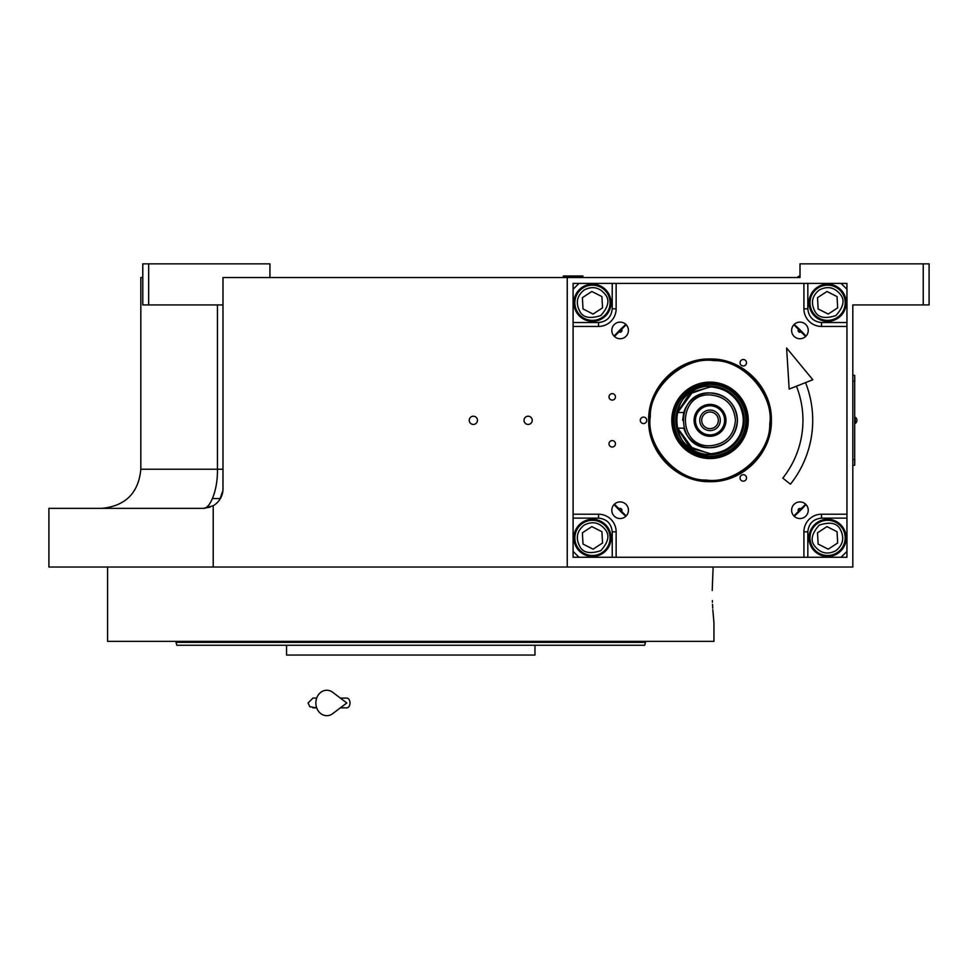 <?xml version="1.0" encoding="UTF-8"?>
<svg xmlns="http://www.w3.org/2000/svg" width="978" height="978" viewBox="0 0 978 978"><rect width="100%" height="100%" fill="white"/><g stroke="black" fill="none" stroke-linecap="round" stroke-linejoin="round"><path stroke-width="1.47" d="M212.483 498.572L220.368 498.572M626.189 515.919L614.441 504.171M614.441 336.493L626.189 324.745M858.684 304.928L852.816 304.928L852.816 567.032L48.9 567.032L48.9 508.352L203.424 508.352L210.221 507.13M213.216 567.032L213.216 505.724A19.56 19.56 0 0 0 222.984 488.792L222.984 277.544L800.004 277.544L800.004 263.852L929.1 263.852L929.1 304.928L852.816 304.928M923.232 263.852L923.232 304.928M793.867 324.745L805.615 336.493M805.615 504.171L793.867 515.919M217.434 304.928L217.434 469.232L140.832 469.232L140.832 277.544L142.788 277.544M567.24 277.544L567.24 567.032M473.352 424.44A4.108 4.108 0 0 0 477.46 420.332A4.108 4.108 0 0 0 473.352 416.225A4.108 4.108 0 0 0 469.244 420.332A4.108 4.108 0 0 0 473.352 424.44M528.12 424.44A4.108 4.108 0 0 0 532.228 420.332A4.108 4.108 0 0 0 528.12 416.225A4.108 4.108 0 0 0 524.012 420.332A4.108 4.108 0 0 0 528.12 424.44M213.192 505.736L203.424 508.352C209.805 508.963 217.923 490.614 217.434 469.232L222.984 469.232M269.928 277.544L269.928 263.852L148.656 263.852L148.656 304.928L222.984 304.928M148.656 304.928L142.788 304.928L142.788 263.852L148.656 263.852M219.793 499.514L222.898 490.675L219.793 499.514M854.674 377.3L854.674 463.364M854.772 381.212L854.674 375.344L852.816 375.344M852.816 381.212L854.674 381.212L854.674 459.452L852.816 459.452M852.816 465.32L854.674 465.32L854.772 459.452M855.212 417.203L855.212 423.462A3.716 3.716 0 0 0 855.212 417.203L854.772 417.203M712.216 590.504L713.133 567.032L712.216 590.504C714.087 632.143 714.087 632.143 712.216 590.504M712.387 600.602L712.449 602.289M712.534 604.355L712.73 608.169M712.828 609.71L713.94 622.778L713.94 641.36L107.58 641.36L107.58 567.032M645.48 642.338L644.698 645.272L176.822 645.272L176.04 642.338L645.48 642.338L645.48 641.36M534.966 645.272L534.966 655.052L286.554 655.052L286.554 645.272L217.312 645.272M176.04 641.36L176.04 642.338M545.748 642.338L559.367 642.338M176.822 645.272L179.096 645.272M183.766 645.272L215.612 645.272M506.115 645.272L522.741 645.272L506.115 645.272M298.779 645.272L315.405 645.272L298.779 645.272M211.737 645.272L195.111 645.272M609.783 645.272L626.409 645.272L609.783 645.272M498.071 655.052L323.449 655.052M801.19 331.713A1.797 1.797 0 0 1 798.121 330.43A1.797 1.797 0 0 1 798.647 329.17A1.797 1.797 0 0 0 798.121 330.43M798.647 511.494A1.797 1.797 0 0 1 799.234 508.572A1.797 1.797 0 0 1 801.19 508.951A1.797 1.797 0 0 0 798.121 510.235M578.976 283.412L841.08 283.412L846.948 289.28L846.948 551.384L841.08 557.252L578.976 557.252L573.108 551.384L573.108 289.28L578.976 283.412L573.096 283.424L573.096 557.264L846.936 557.264L846.936 551.396M791.618 510.235A8.313 8.313 0 0 0 799.931 518.548A8.313 8.313 0 0 0 808.244 510.235A8.313 8.313 0 0 0 799.931 501.922A8.313 8.313 0 0 0 791.618 510.235M791.618 330.43A8.313 8.313 0 0 0 799.931 338.743A8.313 8.313 0 0 0 808.244 330.43A8.313 8.313 0 0 0 799.931 322.117A8.313 8.313 0 0 0 791.618 330.43M628.438 330.43A8.313 8.313 0 0 0 620.125 322.117A8.313 8.313 0 0 0 611.812 330.43A8.313 8.313 0 0 0 620.125 338.743A8.313 8.313 0 0 0 628.438 330.43M628.438 510.235A8.313 8.313 0 0 0 620.125 501.922A8.313 8.313 0 0 0 611.812 510.235A8.313 8.313 0 0 0 620.125 518.548A8.313 8.313 0 0 0 628.438 510.235M611.042 302.764A18.582 18.582 0 0 0 592.46 284.182A18.582 18.582 0 0 0 573.878 302.764A18.582 18.582 0 0 0 592.46 321.346A18.582 18.582 0 0 0 611.042 302.764M616.14 283.412L616.14 308.84A17.604 17.604 0 0 1 598.536 326.444L573.108 326.444M746.507 477.924A3.227 3.227 0 0 0 743.28 474.697A3.227 3.227 0 0 0 740.053 477.924A3.227 3.227 0 0 0 743.28 481.152A3.227 3.227 0 0 0 746.507 477.924M746.507 362.74A3.227 3.227 0 0 0 743.28 359.513A3.227 3.227 0 0 0 740.053 362.74A3.227 3.227 0 0 0 743.28 365.968A3.227 3.227 0 0 0 746.507 362.74M646.751 420.332A3.227 3.227 0 0 0 643.524 417.105A3.227 3.227 0 0 0 640.297 420.332A3.227 3.227 0 0 0 643.524 423.56A3.227 3.227 0 0 0 646.751 420.332M710.028 481.677C677.241 482.521 647.839 453.12 648.683 420.332C647.839 387.545 677.241 358.144 710.028 358.987C742.815 358.144 772.217 387.545 771.373 420.332C772.217 453.12 742.815 482.521 710.028 481.677M615.455 443.804A3.227 3.227 0 0 0 612.228 440.577A3.227 3.227 0 0 0 609.001 443.804A3.227 3.227 0 0 0 612.228 447.032A3.227 3.227 0 0 0 615.455 443.804M615.455 396.86A3.227 3.227 0 0 0 612.228 393.633A3.227 3.227 0 0 0 609.001 396.86A3.227 3.227 0 0 0 612.228 400.088A3.227 3.227 0 0 0 615.455 396.86M573.108 514.22L598.536 514.22A17.604 17.604 0 0 1 616.14 531.824L616.14 557.252M803.916 557.252L803.916 531.824A17.604 17.604 0 0 1 821.52 514.22L846.948 514.22M846.948 326.444L821.52 326.444A17.604 17.604 0 0 1 803.916 308.84L803.916 283.412M827.596 321.346A18.582 18.582 0 0 0 846.178 302.764A18.582 18.582 0 0 0 827.596 284.182A18.582 18.582 0 0 0 809.014 302.764A18.582 18.582 0 0 0 827.596 321.346M809.014 537.9A18.582 18.582 0 0 0 827.596 556.482A18.582 18.582 0 0 0 846.178 537.9A18.582 18.582 0 0 0 827.596 519.318A18.582 18.582 0 0 0 809.014 537.9M592.46 519.318A18.582 18.582 0 0 0 573.878 537.9A18.582 18.582 0 0 0 592.46 556.482A18.582 18.582 0 0 0 611.042 537.9A18.582 18.582 0 0 0 592.46 519.318M621.409 329.17A1.797 1.797 0 0 1 621.397 331.701A1.797 1.797 0 0 1 618.866 331.713A1.797 1.797 0 0 0 621.397 331.701A1.797 1.797 0 0 0 621.409 329.17M618.866 508.951A1.797 1.797 0 0 1 621.397 508.963A1.797 1.797 0 0 1 621.409 511.494A1.797 1.797 0 0 0 621.397 508.963A1.797 1.797 0 0 0 618.866 508.951M710.028 480.968C677.632 481.799 648.561 452.728 649.392 420.332C648.561 387.936 677.632 358.865 710.028 359.696C742.424 358.865 771.495 387.936 770.664 420.332C771.495 452.728 742.424 481.799 710.028 480.968M584.123 525.125C576.947 530.968 575.467 538.01 579.697 546.237C582.912 552.753 589.954 554.233 600.81 550.663C608.426 542.154 609.905 535.113 605.235 529.55C599.392 522.374 592.35 520.907 584.123 525.125M582.839 523.157A17.604 17.604 -33.2 0 0 577.729 547.521A17.604 17.604 146.8 0 0 602.093 552.631A17.604 17.604 146.8 0 0 607.204 528.267A17.604 17.604 -33.2 0 0 582.839 523.157M602.546 542.998L601.922 531.714L591.837 526.616L582.387 532.802L583.01 544.074L593.084 549.171L602.546 542.998M713.708 360.601C684.319 356.114 649.441 386.946 650.297 416.652C645.81 446.041 676.642 480.919 706.348 480.064C735.737 484.55 770.615 453.731 769.759 424.012C774.246 394.623 743.414 359.745 713.708 360.601M748.182 422.679A38.215 38.215 0 0 0 712.375 382.19A38.215 38.215 0 0 0 671.874 417.985A38.215 38.215 0 0 0 707.681 458.486A38.215 38.215 0 0 0 748.182 422.679M672.778 418.046A37.323 37.323 0 0 1 712.314 383.083A37.323 37.323 0 0 1 747.278 422.63A37.323 37.323 0 0 1 707.742 457.582A37.323 37.323 0 0 1 672.778 418.046M745.835 422.533A35.868 35.868 0 0 0 712.228 384.525A35.868 35.868 0 0 0 674.221 418.132A35.868 35.868 0 0 0 707.827 456.139A35.868 35.868 0 0 0 745.835 422.533M707.925 386.163A34.23 34.23 0 0 1 744.197 422.435A34.23 34.23 0 0 0 712.131 386.163A34.23 34.23 0 0 0 675.859 422.435A34.23 34.23 0 0 0 712.131 454.501M744.197 422.435A34.23 34.23 0 0 1 707.925 454.501A34.23 34.23 0 0 1 675.859 418.229M794.209 516.262A127.629 127.629 0 0 0 805.958 504.514M805.958 336.163A127.629 127.629 0 0 0 794.197 324.403M625.847 324.403A127.629 127.629 0 0 0 614.098 336.151M614.086 504.526A127.629 127.629 0 0 0 625.834 516.274M846.936 289.268L846.936 283.424L841.092 283.424M819.246 290.001C812.07 295.845 810.603 302.874 814.821 311.114C818.036 317.63 825.077 319.097 835.933 315.539C843.562 307.031 845.041 299.989 840.359 294.427C834.515 287.251 827.486 285.772 819.246 290.001M817.963 288.033A17.604 17.604 -33.2 0 0 812.852 312.398A17.604 17.604 146.8 0 0 837.217 317.508A17.604 17.604 146.8 0 0 842.327 293.143A17.604 17.604 -33.2 0 0 817.963 288.033M837.669 307.862L837.046 296.591L826.972 291.493L817.51 297.667L818.134 308.95L828.219 314.048L837.669 307.862M835.933 550.663C843.109 544.819 844.589 537.79 840.359 529.55C837.144 523.034 830.102 521.567 819.246 525.125C811.63 533.633 810.151 540.675 814.821 546.237C820.664 553.414 827.706 554.893 835.933 550.663M837.217 552.631A17.604 17.604 146.8 0 0 842.327 528.267A17.604 17.604 -33.2 0 0 817.963 523.157A17.604 17.604 -33.2 0 0 812.852 547.521A17.604 17.604 146.8 0 0 837.217 552.631M817.51 532.802L818.134 544.074L828.219 549.171L837.669 542.998L837.046 531.714L826.972 526.616L817.51 532.802M584.123 290.001C576.947 295.845 575.467 302.874 579.697 311.114C582.912 317.63 589.954 319.097 600.81 315.539C608.426 307.031 609.905 299.989 605.235 294.427C599.392 287.251 592.35 285.772 584.123 290.001M582.839 288.033A17.604 17.604 -33.2 0 0 577.729 312.398A17.604 17.604 146.8 0 0 602.093 317.508A17.604 17.604 146.8 0 0 607.204 293.143A17.604 17.604 -33.2 0 0 582.839 288.033M602.546 307.862L601.922 296.591L591.837 291.493L582.387 297.667L583.01 308.95L593.084 314.048L602.546 307.862M735.456 420.332C733.952 404.892 725.468 396.408 710.028 394.904C677.228 393.327 677.228 447.337 710.028 445.76C725.468 444.256 733.952 435.772 735.456 420.332M683.793 412.508L676.776 412.508L676.776 428.156L683.793 428.156A27.384 27.384 0 0 0 710.028 447.716C726.654 446.09 735.786 436.958 737.412 420.332C735.786 403.706 726.654 394.574 710.028 392.948A27.384 27.384 0 0 0 683.781 412.508L682.644 420.332M677.436 428.156L689.27 446.653L710.028 453.853C730.383 451.86 741.556 440.687 743.549 420.332C741.556 399.978 730.383 388.804 710.028 386.811L689.282 394.012L677.436 412.508M744.258 420.332C742.229 399.537 730.823 388.132 710.028 386.102C665.871 383.987 665.871 456.677 710.028 454.562C730.823 452.533 742.229 441.127 744.258 420.332M676.776 416.115L676.776 424.55M710.028 447.716A27.384 27.384 0 0 0 737.412 420.332A27.384 27.384 0 0 0 710.028 392.948C674.698 391.261 674.698 449.403 710.028 447.716M710.028 404.391A15.941 15.941 0 0 0 694.087 420.332A15.941 15.941 0 0 0 710.028 436.274A15.941 15.941 0 0 0 725.969 420.332A15.941 15.941 0 0 0 710.028 404.391M710.028 434.904A14.572 14.572 0 0 1 695.456 420.332A14.572 14.572 0 0 1 710.028 405.76A14.572 14.572 0 0 1 724.6 420.332A14.572 14.572 0 0 1 710.028 434.904M710.028 430.601A10.269 10.269 0 0 1 699.759 420.332A10.269 10.269 0 0 1 710.028 410.063A10.269 10.269 0 0 1 720.297 420.332A10.269 10.269 0 0 1 710.028 430.601M710.028 428.645A8.313 8.313 0 0 0 718.341 420.332A8.313 8.313 0 0 0 710.028 412.019A8.313 8.313 0 0 0 701.715 420.332A8.313 8.313 0 0 0 710.028 428.645M582.888 276.566L563.328 275.979L582.888 275.979L581.91 277.544M799.026 277.544L798.048 276.566L799.026 277.544L798.048 276.566L800.004 276.566M798.048 276.566L800.004 275.979M805.542 382.618A102.69 102.69 0 0 1 790.444 484.183L782.791 478.108A92.91 92.91 0 0 0 796.447 386.2M786.618 348.021L789.16 389.085L812.816 379.745L786.618 348.021M340.356 698.084L346.811 698.084A4.89 3.203 90 0 1 350.014 702.974A4.89 3.203 90 0 1 346.811 707.864L340.356 707.864M332.728 713.634A12.714 10.917 -90 0 1 321.566 714.148A12.714 10.917 -90 0 1 315.857 702.974A12.714 10.917 -90 0 1 321.566 691.801A12.714 10.917 -90 0 1 332.728 692.314L346.823 702.974L332.728 713.634M612.228 283.412L612.228 308.84C611.36 317.092 606.788 321.664 598.536 322.532L573.108 322.532M612.228 308.84L616.14 308.84M846.948 322.532L821.52 322.532C813.268 321.664 808.696 317.092 807.828 308.84L807.828 283.412M807.828 308.84L803.916 308.84M821.52 322.532L821.52 326.444M807.828 557.252L807.828 531.824C808.696 523.572 813.268 519 821.52 518.132L846.948 518.132M821.52 518.132L821.52 514.22M807.828 531.824L803.916 531.824M573.108 518.132L598.536 518.132C606.788 519 611.36 523.572 612.228 531.824L612.228 557.252M612.228 531.824L616.14 531.824M598.536 518.132L598.536 514.22M598.536 322.532L598.536 326.444M677.705 428.156L692.644 448.67L710.028 453.584C719.759 454.917 742.828 444.941 743.28 420.332C742.828 395.723 719.759 385.748 710.028 387.08L692.644 391.995L677.705 412.508M140.832 469.232C138.558 492.851 125.624 505.895 102.018 508.352L101.712 508.352M221.395 496.506L221.859 495.333M564.306 277.544L563.328 276.566M312.96 698.084L316.701 698.084L312.96 698.084L308.07 702.974L309.843 706.739L316.701 707.864L312.96 707.864"/></g></svg>
